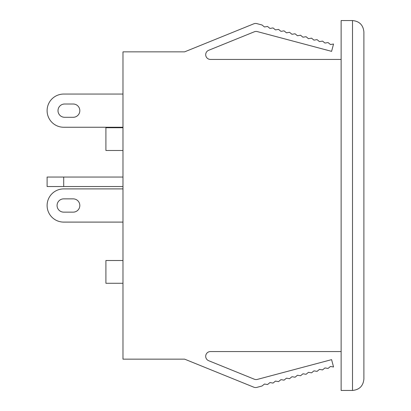 <?xml version="1.0" encoding="UTF-8"?>
<svg xmlns="http://www.w3.org/2000/svg" width="411" height="411" viewBox="0 0 411 411"><rect width="100%" height="100%" fill="white"/><g stroke="black" fill="none" stroke-linecap="round" stroke-linejoin="round"><path stroke-width="0.62" d="M122.981 188.901L63.705 188.901A16.599 16.599 0 0 0 47.106 205.5A16.599 16.599 0 0 0 63.705 222.099L122.981 222.099M63.705 212.138A6.638 6.638 0 0 1 57.067 205.5A6.638 6.638 0 0 1 63.705 198.862L73.189 198.862A6.638 6.638 0 0 1 79.826 205.5A6.638 6.638 0 0 1 73.189 212.138L63.705 212.138M47.106 177.049L63.705 177.049L63.705 186.532L47.106 186.532L47.106 177.049M122.981 177.049L63.705 177.049M122.981 186.532L63.705 186.532M122.981 94.057L63.705 94.057A16.599 16.599 0 0 0 47.106 110.651A16.599 16.599 0 0 0 63.705 127.251L122.981 127.251M64.645 117.294A6.638 6.638 0 0 1 58.002 110.651A6.638 6.638 0 0 1 64.645 104.014L73.189 104.014A6.638 6.638 0 0 1 79.826 110.651A6.638 6.638 0 0 1 73.189 117.294L64.645 117.294A6.638 6.638 0 0 1 58.002 110.651A6.638 6.638 0 0 1 64.645 104.014A6.638 6.638 0 0 0 58.002 110.651A6.638 6.638 0 0 0 64.645 117.294M73.189 104.014A6.638 6.638 0 0 1 79.826 110.651A6.638 6.638 0 0 1 73.189 117.294A6.638 6.638 0 0 0 79.826 110.651A6.638 6.638 0 0 0 73.189 104.014M256.824 387.388L262.048 385.996L256.824 387.388A4.742 4.742 0 0 1 253.823 387.198L184.631 359.152L122.981 359.152L122.981 51.848L184.631 51.848L253.823 23.802A4.742 4.742 0 0 1 256.824 23.612L262.048 25.004L264.468 26.967L267.546 26.463L269.97 28.431L273.048 27.927L275.468 29.895L278.545 29.392L280.97 31.359L284.047 30.856L286.467 32.818L289.544 32.315L291.969 34.283L295.047 33.779L297.466 35.747L300.544 35.243L302.969 37.211L306.046 36.707L308.466 38.67L311.543 38.166L313.968 40.134L317.045 39.631L319.465 41.598L322.543 41.095L324.962 43.063L328.045 42.559L330.465 44.522L333.542 44.018L331.59 51.354L257.327 31.596A4.742 4.742 0 0 0 254.327 31.786L208.654 50.301A4.742 4.742 0 0 0 210.437 59.436L341.13 59.436M254.327 379.214A4.742 4.742 0 0 0 257.327 379.404A4.742 4.742 0 0 1 254.327 379.214L208.654 360.699A4.742 4.742 0 0 1 210.437 351.564L341.13 351.564M257.327 31.596A4.742 4.742 0 0 0 254.327 31.786M262.048 385.996L264.468 384.033L267.546 384.537L269.97 382.569L273.048 383.073L275.468 381.105L278.545 381.608L280.97 379.641L284.047 380.144L286.467 378.182L289.544 378.685L291.969 376.717L295.047 377.221L297.466 375.253L300.544 375.757L302.969 373.789L306.046 374.293L308.466 372.33L311.543 372.834L313.968 370.866L317.045 371.369L319.465 369.402L322.543 369.905L324.962 367.937L328.045 368.441L330.465 366.478L333.542 366.982L331.59 359.646L257.327 379.404M184.631 359.152L253.823 387.198M184.631 51.848L253.823 23.802M208.654 50.301A4.742 4.742 0 0 0 210.437 59.436M363.894 379.07C363.206 385.97 359.409 389.762 352.51 390.45C359.409 389.762 363.206 385.97 363.894 379.07L363.894 31.93C363.206 25.03 359.409 21.238 352.51 20.55L352.51 390.45L341.13 390.45L341.13 20.55L352.51 20.55C359.409 21.238 363.206 25.03 363.894 31.93M105.91 127.729L122.981 127.729L105.91 127.729L105.91 150.488L122.981 150.488M105.91 260.512L122.981 260.512L105.91 260.512L105.91 283.271L122.981 283.271"/></g></svg>
